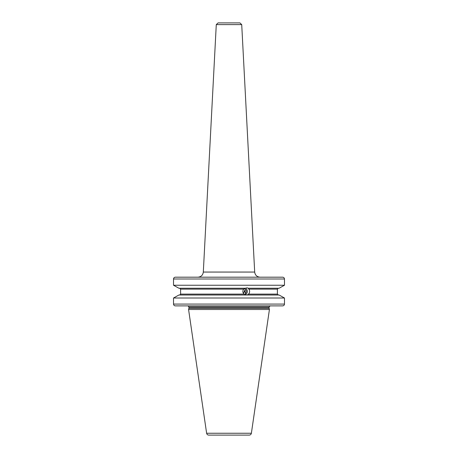 <?xml version="1.0" encoding="UTF-8"?>
<svg xmlns="http://www.w3.org/2000/svg" width="458" height="458" viewBox="0 0 458 458"><rect width="100%" height="100%" fill="white"/><g stroke="black" fill="none" stroke-linecap="round" stroke-linejoin="round"><path stroke-width="0.69" d="M216.365 277.187L175.391 277.187C174.258 277.296 173.634 277.897 173.525 278.991L173.525 285.242L178.912 288.242L173.525 285.242L284.475 285.242L284.475 278.991C284.366 277.897 283.742 277.296 282.609 277.187L273.386 277.187M279.088 288.242L284.475 285.242L279.088 288.242L248.144 288.242L248.871 289.141C249.976 290.864 249.868 292.519 248.551 294.105L247.125 295.009L279.088 295.009L284.475 298.003L279.088 295.009M284.475 304.078L284.475 298.003L173.525 298.003L178.912 295.009L173.525 298.003L173.525 304.078L284.475 304.078C284.366 305.171 283.742 305.772 282.609 305.881L273.386 305.881M175.391 277.187L282.609 277.187M173.525 304.078C173.634 305.171 174.258 305.772 175.391 305.881L188.032 305.881L188.936 306.963L269.064 306.963L270.146 305.881L241.635 305.881M246.055 295.009L243.971 294.105C242.597 292.496 242.488 290.841 243.645 289.141L180.601 289.141L180.601 294.105L180.601 289.141L179.662 288.242M243.971 294.105L180.601 294.105L179.662 295.009M178.912 288.242L245.265 288.242L247.08 287.836L248.391 288.242M243.645 289.141L245.019 288.242M278.338 295.009L277.399 294.105L277.399 289.141L278.338 288.242M178.912 295.009L247.372 295.009M282.609 305.881L175.391 305.881M188.032 305.881L270.146 305.881M247.211 305.881L249.473 305.881M241.864 305.881L244.12 305.881M188.896 308.28L188.576 309.494L269.424 309.494L269.104 308.28L188.896 308.28L188.936 306.963M206.621 433.245L251.379 433.245C251.121 434.396 250.406 435.008 249.238 435.1L208.762 435.1C207.594 435.008 206.879 434.396 206.621 433.245L188.576 309.494M229 435.1L211.854 435.1M243.427 293.435L244.835 290.057L245.305 293.595A2.708 2.542 90 0 0 244.034 288.752M245.305 293.595L245.648 294.557A3.607 3.389 90 0 0 245.402 288.185M245.053 290.601A2.977 1.603 -13.5 0 1 244.274 291.878M245.648 294.557L245.288 294.849M216.279 24.612L241.721 24.612L239.923 22.9L218.077 22.9L216.279 24.612L203.312 272.058C202.86 275.195 201.062 276.901 197.902 277.187M284.475 278.991L173.525 278.991M277.399 289.141L248.871 289.141M248.551 294.105L277.399 294.105M188.936 307.999L269.064 307.999L269.064 306.963M241.721 24.612L254.688 272.058L203.312 272.058M251.379 433.245L269.424 309.494M254.688 272.058C255.14 275.195 256.938 276.901 260.098 277.187"/></g></svg>
